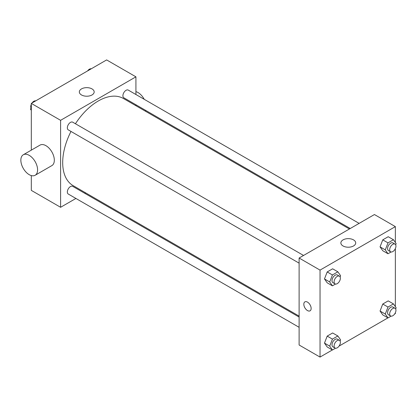 <?xml version="1.0" encoding="UTF-8"?>
<svg xmlns="http://www.w3.org/2000/svg" width="417" height="417" viewBox="0 0 417 417"><rect width="100%" height="100%" fill="white"/><g stroke="black" fill="none" stroke-linecap="round" stroke-linejoin="round"><path stroke-width="0.63" d="M75.915 198.45L60.601 207.291L31.311 190.381L31.311 175.578M31.311 150.141L31.311 103.411L106.632 59.923L135.921 76.832L135.921 94.513M85.621 192.847L84.792 193.326M70.989 131.444A50.301 29.039 120 0 0 62.696 162.599A50.301 29.039 120 0 0 73.111 185.628L299.114 316.107M349.415 228.985L123.411 98.501A50.301 29.039 120 0 0 75.43 123.755M135.921 104.766L135.921 105.725M60.601 207.291L60.601 120.32L135.921 76.832M359.126 223.382L128.264 90.093A4.436 2.565 120 0 0 124.845 91.287A4.436 2.565 120 0 0 122.911 95.748A4.436 2.565 120 0 0 123.828 97.781L350.249 228.506M299.114 317.066L72.699 186.347A4.436 2.565 120 0 0 69.274 187.535A4.436 2.565 120 0 0 67.34 192.002A4.436 2.565 120 0 0 68.258 194.03L299.114 327.319M299.114 263.148L68.258 129.864A4.436 2.565 -60 0 1 68.258 124.74A4.436 2.565 -60 0 1 72.699 122.176L303.555 255.465M60.601 120.32L31.311 103.411M81.508 94.961A7.423 4.285 180 0 1 79.334 91.933A7.423 4.285 180 0 1 86.757 87.648A7.423 4.285 180 0 1 94.174 91.933A7.423 4.285 180 0 1 89.598 95.889A7.423 4.285 180 0 1 81.508 94.961M23.3 154.764L40.037 145.1A11.838 6.834 60 0 1 49.159 148.27A11.838 6.834 60 0 1 54.325 160.18A11.838 6.834 60 0 1 51.875 165.601L35.137 175.265A11.838 6.834 60 0 1 23.3 168.432A11.838 6.834 60 0 1 23.3 154.764A11.838 6.834 60 0 1 32.422 157.934A11.838 6.834 60 0 1 37.587 169.844A11.838 6.834 60 0 1 35.137 175.265M145.314 111.146A11.838 6.834 -120 0 0 145.721 110.422M144.225 99.309A11.838 6.834 -120 0 0 135.921 91.636M332.365 349.962L320.037 357.077L299.114 345L299.114 258.024L374.435 214.541L395.358 226.619L395.358 242.48M395.358 312.75L395.358 313.589L394.633 314.011M387.935 317.879L339.063 346.094M382.764 250.726L380.049 246.859L382.764 239.858L388.201 236.72L382.764 239.858L380.049 246.859L382.764 250.726L387.998 253.75L385.277 249.882L387.998 242.876L393.434 239.739L396.15 243.606L395.676 244.826M327.194 346.975L324.478 343.113L327.194 336.107L332.63 332.969L327.194 336.107L324.478 343.113L327.194 346.975L332.427 349.999L329.706 346.131L332.427 339.125L337.864 335.987L340.58 339.855L340.105 341.075M395.358 248.584L395.358 306.646M320.037 357.077L320.037 270.107L395.358 226.619M382.764 314.892L380.049 311.03L382.764 304.024L388.201 300.886L382.764 304.024L380.049 311.03L382.764 314.892L387.998 317.916L385.277 314.048L387.998 307.042L393.434 303.904L396.15 307.772L395.676 308.992M327.194 282.809L324.478 278.942L327.194 271.941L332.63 268.803L327.194 271.941L324.478 278.942L327.194 282.809L332.427 285.833L329.706 281.965L332.427 274.959L337.864 271.821L340.58 275.689L340.105 276.909M320.037 270.107L299.114 258.024M343.035 245.957A7.423 4.285 180 0 1 340.861 242.923A7.423 4.285 180 0 1 348.284 238.639A7.423 4.285 180 0 1 355.706 242.923A7.423 4.285 180 0 1 351.124 246.885A7.423 4.285 180 0 1 343.035 245.957M311.145 308.455A5.176 2.992 60 0 1 310.076 310.827A5.176 2.992 60 0 1 304.895 307.84A5.176 2.992 60 0 1 304.895 301.861A5.176 2.992 60 0 1 308.888 303.248A5.176 2.992 60 0 1 311.145 308.455M310.076 310.827A5.176 2.992 60 0 1 304.9 307.835A5.176 2.992 60 0 1 304.9 301.856M335.503 284.055L332.427 285.833M339.454 276.19L337.363 274.98A4.436 2.565 120 0 0 333.944 276.169A4.436 2.565 120 0 0 332.005 280.636A4.436 2.565 120 0 0 332.928 282.669L335.018 283.878A4.436 2.565 120 0 0 339.454 281.313A4.436 2.565 120 0 0 339.454 276.19A4.436 2.565 120 0 0 336.034 277.378A4.436 2.565 120 0 0 334.1 281.845A4.436 2.565 120 0 0 335.018 283.878M329.706 281.965L324.478 278.942M332.427 274.959L327.194 271.941M337.864 271.821L332.63 268.803M391.073 251.972L387.998 253.75M395.024 244.107L392.934 242.897A4.436 2.565 120 0 0 389.514 244.086A4.436 2.565 120 0 0 387.575 248.553A4.436 2.565 120 0 0 388.493 250.586L390.588 251.795A4.436 2.565 120 0 0 395.024 249.23A4.436 2.565 120 0 0 395.024 244.107A4.436 2.565 120 0 0 391.605 245.295A4.436 2.565 120 0 0 389.666 249.762A4.436 2.565 120 0 0 390.588 251.795M385.277 249.882L380.049 246.859M387.998 242.876L382.764 239.858M393.434 239.739L388.201 236.72M335.503 348.221L332.427 349.999M339.454 340.355L337.363 339.146A4.436 2.565 120 0 0 333.944 340.34A4.436 2.565 120 0 0 332.005 344.802A4.436 2.565 120 0 0 332.928 346.835L335.018 348.044A4.436 2.565 120 0 0 339.454 345.479A4.436 2.565 120 0 0 339.454 340.355A4.436 2.565 120 0 0 336.034 341.544A4.436 2.565 120 0 0 334.1 346.011A4.436 2.565 120 0 0 335.018 348.044M329.706 346.131L324.478 343.113M332.427 339.125L327.194 336.107M337.864 335.987L332.63 332.969M391.073 316.138L387.998 317.916M395.024 308.272L392.934 307.063A4.436 2.565 120 0 0 389.514 308.257A4.436 2.565 120 0 0 387.575 312.719A4.436 2.565 120 0 0 388.493 314.752L390.588 315.961A4.436 2.565 120 0 0 395.024 313.396A4.436 2.565 120 0 0 395.024 308.272A4.436 2.565 120 0 0 391.605 309.461A4.436 2.565 120 0 0 389.666 313.928A4.436 2.565 120 0 0 390.588 315.961M385.277 314.048L380.049 311.03M387.998 307.042L382.764 304.024M393.434 303.904L388.201 300.886M31.311 110.354L30.519 109.228L31.311 107.19M33.204 102.316L38.734 99.121M31.311 109.687L30.519 109.228M31.311 104.25A4.436 2.565 120 0 0 30.728 106.695A4.436 2.565 120 0 0 30.994 108.008M35.596 100.862A4.436 2.565 120 0 0 32.036 102.989M88.769 70.233L94.305 67.038M91.167 68.779A4.436 2.565 120 0 0 87.606 70.906"/></g></svg>
